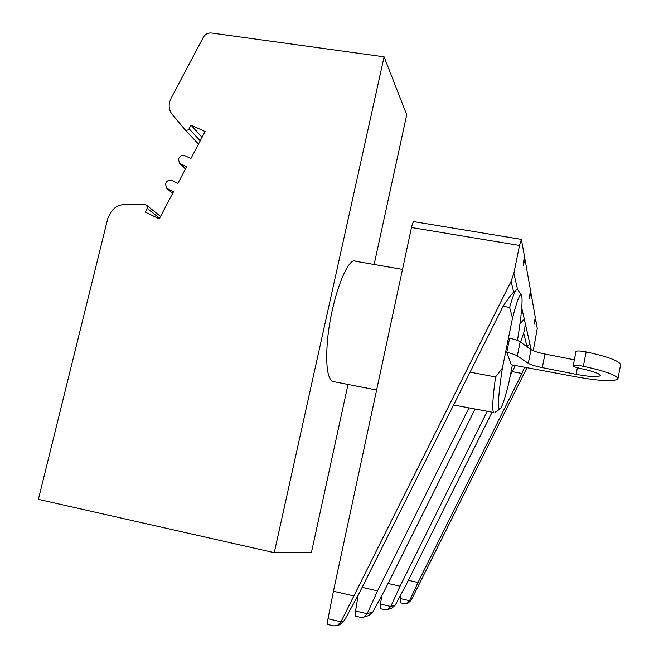 <?xml version="1.0" encoding="UTF-8"?>
<svg xmlns="http://www.w3.org/2000/svg" width="659" height="659" viewBox="0 0 659 659"><rect width="100%" height="100%" fill="white"/><g stroke="black" fill="none" stroke-linecap="round" stroke-linejoin="round"><path stroke-width="0.99" d="M408.374 580.307L418.004 582.482L409.568 600.703L407.031 603.38L403.852 603.595M406.883 603.446L408.135 603.034L411.2 600.201L409.568 600.703L400.268 598.57L400.202 602.754M533.246 350.769L537.274 328.503L535.652 319.401L534.26 324.162L535.232 317.004L530.965 292.991L529.375 298.14L530.437 290.018L525.066 259.745L523.938 259.555M475.048 409.165L385.136 589.311L372.92 611.931L367.154 613.702L364.081 617.03L360.86 617.401L355.621 616.173C355.102 615.868 355.094 614.139 355.572 611L358.166 595.242M519.943 324.006L521.137 322.613L520.478 319.928M468.936 407.979L377.566 590.884L367.154 613.702L355.572 611M525.066 259.745L523.221 265.313L524.391 255.939L521.393 239.39L519.506 245.461L513.872 273.238L511.071 281.36L340.95 621.799L328.009 618.76C327.383 622.195 327.358 624.114 327.951 624.526L333.816 625.91L337.433 625.49L340.95 621.799M367.079 616.074L368.949 615.473L372.92 611.931M333.174 625.721L333.816 625.91M377.566 590.884L362.129 587.35M453.433 404.964L493.517 412.468C492.042 409.338 492.726 397.501 495.56 376.956L502.413 368.027L512.504 318.033C516.936 300.85 519.926 293.214 521.458 295.117L521.796 296.089C522.653 302.184 521.351 316.015 517.908 337.573L517.323 340.456M512.397 364.979L508.699 383.414C504.72 399.478 501.738 408.061 499.736 409.157L494.909 412.427M339.624 624.798L337.433 625.49L339.624 624.798L344.22 620.729L358.364 594.871L503.097 306.303C507.356 299.639 510.882 294.894 513.682 292.069L511.071 281.36M374.131 264.49L406.718 114.773L384.098 56.839L274.259 552.687L311.476 552.3L348.018 384.444M402.492 269.407L355.786 261.31C346.931 255.708 329.574 304.919 327.128 345.184C325.917 365.448 327.523 377.393 331.938 381.026L333.619 381.643M530.965 292.991L530.067 292.835M521.318 239.374L414.009 221.663C413.226 221.63 412.386 223.582 411.48 227.52L333.429 591.247L328.009 618.76M535.652 319.401L534.919 319.269M530.281 349.097L530.38 346.049L525.075 322.638C525.338 325.052 524.869 328.52 523.683 333.05L520.536 342.136M529.861 343.751L527.002 346.675L523.683 333.05M388.851 608.9L391.825 608.216L395.301 605.077L406.051 584.961L491.952 412.46M400.268 598.57L400.96 594.492M525.075 322.638L524.366 319.739C523.987 319.442 522.908 320.406 521.137 322.613M391.825 608.216L387.97 609.435L390.754 606.469L400.071 586.205L487.116 411.521M515.322 365.523L510.239 375.737M384.098 56.839L211.531 33.008C207.947 32.744 205.188 34.21 203.26 37.406L171.052 98.331L169.577 102.153C168.564 106.733 169.412 110.77 172.114 114.271L184.94 129.592C186.472 130.721 187.856 130.449 189.084 128.777L191.011 125.119L205.114 131.553L190.945 158.531L185.014 155.779C181.9 154.881 179.718 156.026 178.465 159.206L179.602 163.308L186.604 166.801L177.905 183.359L171.983 180.566C168.869 179.66 166.686 180.797 165.434 183.985L166.735 188.268L173.548 191.645L159.272 218.829L145.227 212.091L147.418 207.75L146.595 205.229L145.194 204.751L124.617 204.521C118.348 204.735 113.546 207.692 110.234 213.384L107.812 218.426L38.379 499.357L274.259 552.687M353.529 595.876L333.429 591.247M506.787 352.285L511.195 364.748L577.984 377.187C601.272 381.223 614.592 381.767 617.944 378.818L617.961 378.694C616.626 375.169 605.086 371.033 583.347 366.289C577.342 365.177 573.956 365.004 573.19 365.778L573.19 365.778C573.602 366.626 576.188 367.557 580.966 368.595C593.067 371.223 599.517 373.538 600.324 375.523L600.316 375.548C598.356 377.327 590.283 376.923 576.106 374.328L542.283 367.615C535.38 366.19 530.709 364.757 528.287 363.307L531.014 349.624L520.149 341.864C518.345 340.654 514.844 339.41 509.646 338.116L506.787 352.285C511.994 353.57 515.511 354.781 517.323 355.926L528.287 363.307M574.351 359.822L544.968 354.023C538.074 352.606 533.419 351.14 531.014 349.624M202.091 137.319L191.011 125.119M517.183 289.26L513.682 292.069M411.2 600.201L526.994 367.689M495.56 376.956L469.883 372.113M392.995 313.676L390.219 326.609M521.343 294.952L517.554 289.49L513.872 273.238M512.504 318.033L509.629 307.456C513.27 294.614 515.857 288.576 517.397 289.342L517.554 289.49M509.629 307.456L503.097 306.303M573.206 365.729L575.966 351.535C576.74 350.687 580.126 350.81 586.131 351.914C607.829 356.651 619.328 360.91 620.621 364.682L620.597 364.814M502.413 368.027C498.797 391.413 497.693 404.997 499.11 408.753L499.736 409.157M387.97 609.435L384.988 609.781L380.375 608.71L380.432 604.089L381.907 595.283M400.071 586.205L388.044 583.479M512.265 371.66L521.944 373.464L524.539 367.236M418.004 582.482L521.944 373.464M411.48 227.52L519.506 245.461M524.424 319.78L521.739 307.951M380.432 604.089L390.754 606.469L395.301 605.077M344.22 620.729L340.991 621.717M542.283 367.615L544.968 354.023M184.94 129.592L198.507 144.14L185.014 129.666M200.221 140.869L189.084 128.777M185.558 168.795L180.673 164.033M172.674 193.309L167.625 188.845M159.577 218.244L147.179 208.392M517.323 355.926L520.149 341.864M576.106 374.328L577.383 367.738M531.22 349.756L530.38 346.049M583.347 366.289L586.131 351.914M400.137 602.754L404.255 603.702M408.135 603.034L407.031 603.38M185.451 168.992L179.602 163.308M160.541 216.399L146.595 205.229M172.6 193.449L166.735 188.268M368.949 615.473L364.081 617.03M332.894 381.503L376.61 390.013M617.961 378.694L620.621 364.682"/></g></svg>
